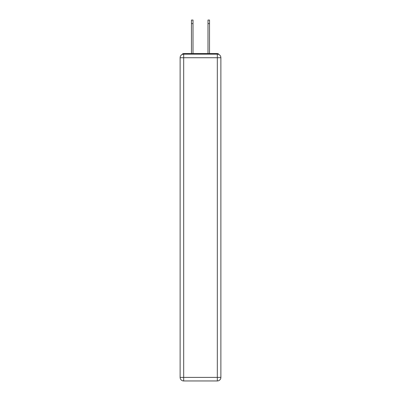 <?xml version="1.0" encoding="UTF-8"?>
<svg xmlns="http://www.w3.org/2000/svg" width="401" height="401" viewBox="0 0 401 401"><rect width="100%" height="100%" fill="white"/><g stroke="black" fill="none" stroke-linecap="round" stroke-linejoin="round"><path stroke-width="0.6" d="M220.881 57.719A3.564 3.564 0 0 0 217.317 54.155A3.564 3.564 0 0 1 220.881 57.719L220.881 377.386L217.317 377.386L217.317 380.95L183.683 380.95A3.564 3.564 0 0 1 180.119 377.386L180.119 57.719A3.564 3.564 0 0 1 183.683 54.155L217.317 54.155L217.317 57.719L183.683 57.719L183.683 377.386L217.317 377.386L217.317 57.719L220.881 57.719L220.851 57.243M180.119 57.719L183.683 57.719L183.683 54.155A3.564 3.564 0 0 0 180.119 57.719L180.149 57.243M218.901 54.526A1.784 1.784 0 0 0 217.317 53.564L183.683 53.564A1.784 1.784 0 0 0 182.099 54.526M217.317 53.564L209.768 53.564M191.232 53.564L183.683 53.564M217.317 380.95A3.564 3.564 0 0 0 220.881 377.386A3.564 3.564 0 0 1 217.317 380.95M191.467 23.614L191.467 20.05L193.011 20.05L193.011 23.614L191.467 23.614L191.467 53.564M193.011 53.564L193.011 23.614M207.989 53.564L207.989 20.05L209.533 20.05L209.533 23.614L207.989 23.614M209.533 53.564L209.533 23.614M183.683 380.95L183.683 377.386L180.119 377.386A3.564 3.564 0 0 0 183.683 380.95"/></g></svg>
